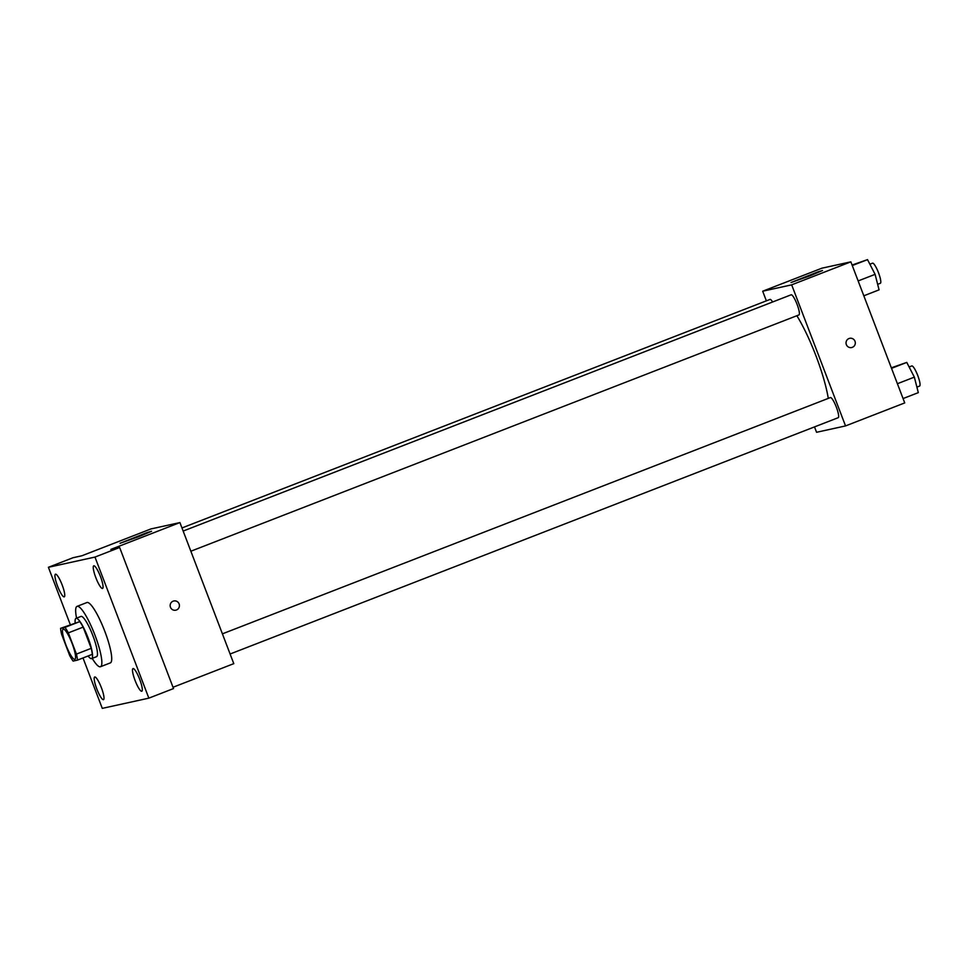 <?xml version="1.0" encoding="UTF-8"?>
<svg xmlns="http://www.w3.org/2000/svg" width="968" height="968" viewBox="0 0 968 968"><rect width="100%" height="100%" fill="white"/><g stroke="black" fill="none" stroke-linecap="round" stroke-linejoin="round"><path stroke-width="1.45" d="M72.128 643.538A16.19 3.146 68.8 0 1 74.887 659.317A16.19 3.146 68.8 0 1 66.09 645.366A16.19 3.146 68.8 0 1 63.162 629.139A16.19 3.146 68.8 0 1 72.128 643.538M64.953 627.373L60.597 628.329A20.897 4.053 68.8 0 0 61.613 634.355L69.708 655.566A20.897 4.053 68.8 0 0 73.096 661.071L77.452 660.115A20.897 4.053 68.8 0 0 76.436 654.09L68.341 632.878A20.897 4.053 68.8 0 0 64.953 627.373L79.751 621.625L60.597 628.329M76.436 654.09L91.234 648.342A20.897 4.053 68.8 0 1 92.25 654.368L77.452 660.115M91.234 648.342L83.139 627.131L68.341 632.878M79.751 621.625A20.897 4.053 68.8 0 1 83.139 627.131M88.112 655.977A21.586 4.187 -111.2 0 0 91.524 658.627A21.586 4.187 -111.2 0 0 91.645 658.591A21.586 4.187 -111.2 0 0 87.725 636.956A21.586 4.187 -111.2 0 0 76.012 618.358A21.586 4.187 -111.2 0 0 75.165 622.666M76.012 618.358L80.937 616.434A21.586 4.187 68.8 0 1 92.892 635.649A21.586 4.187 68.8 0 1 96.57 656.667A21.586 4.187 68.8 0 1 96.449 656.703M76.569 618.141A32.367 6.28 68.8 0 1 77.029 606.379A32.367 6.28 68.8 0 1 94.973 635.19A32.367 6.28 68.8 0 1 100.478 666.734A32.367 6.28 68.8 0 1 92.214 658.373M77.029 606.379L86.902 602.544A32.367 6.28 68.8 0 1 104.834 631.354A32.367 6.28 68.8 0 1 110.352 662.899L100.478 666.734M55.515 574.181A12.148 2.359 68.8 0 1 62.121 584.854A12.148 2.359 68.8 0 1 64.251 596.857A12.148 2.359 68.8 0 1 57.656 586.39A12.148 2.359 68.8 0 1 55.454 574.206A12.148 2.359 68.8 0 1 55.515 574.181M93.811 565.784A12.148 2.359 68.8 0 1 100.418 576.444A12.148 2.359 68.8 0 1 102.547 588.447A12.148 2.359 68.8 0 1 95.953 577.981A12.148 2.359 68.8 0 1 93.751 565.796A12.148 2.359 68.8 0 1 93.811 565.784M133.064 668.561A12.148 2.359 68.8 0 1 139.658 679.221A12.148 2.359 68.8 0 1 141.8 691.237A12.148 2.359 68.8 0 1 135.193 680.758A12.148 2.359 68.8 0 1 132.991 668.585A12.148 2.359 68.8 0 1 133.064 668.561M94.767 676.971A12.148 2.359 68.8 0 1 101.362 687.631A12.148 2.359 68.8 0 1 103.503 699.634A12.148 2.359 68.8 0 1 96.897 689.168A12.148 2.359 68.8 0 1 94.695 676.983A12.148 2.359 68.8 0 1 94.767 676.971M83.018 657.962L102.269 708.37L148.854 698.146L94.973 557.072L48.4 567.296L70.265 624.566M173.018 687.268L233.784 663.649L179.915 522.575L110.848 549.413L119.645 547.489L173.514 688.563L148.854 698.146M119.645 547.489L94.973 557.072M179.915 522.575L150.935 528.939L81.869 555.777L73.072 557.713L48.4 567.296M139.053 536.55L120.068 543.278L146.833 532.678L151.577 531.25L139.053 536.55M173.768 600.959A4.719 4.634 -102.4 0 1 179.104 603.899A4.719 4.634 -102.4 0 1 175.801 610.191A4.719 4.634 -102.4 0 1 170.259 606.573A4.719 4.634 -102.4 0 1 179.104 603.899A4.719 4.634 -102.4 0 1 175.789 610.191M796.87 315.725A62.049 12.052 68.8 0 1 816.012 355.946A62.049 12.052 68.8 0 1 828.281 398.392M190.853 551.228L798.951 314.915A10.793 2.093 -111.2 0 0 796.991 304.097A10.793 2.093 -111.2 0 0 791.134 294.792L183.158 531.057M222.398 633.846L830.375 397.582A10.793 2.093 68.8 0 1 836.364 407.189A10.793 2.093 68.8 0 1 838.203 417.692L230.106 654.005M181.972 527.947L770.02 299.427A10.793 2.093 68.8 0 1 772.633 301.992M814.499 426.9L816.556 432.285L845.536 425.92L791.667 284.846L762.687 291.211L766.366 300.854M762.687 291.211L821.88 268.197L850.86 261.844L904.729 402.918L845.536 425.92M850.86 261.844L791.667 284.846M810.01 275.82L791.025 282.535L817.791 271.935L822.522 270.508L810.01 275.82M849.65 338.316A4.719 4.634 -102.4 0 1 854.986 341.244A4.719 4.634 -102.4 0 1 851.683 347.536A4.719 4.634 -102.4 0 1 846.141 343.918A4.719 4.634 -102.4 0 1 854.986 341.244A4.719 4.634 -102.4 0 1 851.683 347.536M863.831 295.784L879.077 289.856L875.096 274.355L867.534 259.63L852.082 265.026M875.096 274.355L858.156 280.938M867.534 259.63L852.288 265.559M869.881 264.191L872.531 263.163A10.793 2.093 68.8 0 1 878.508 272.77A10.793 2.093 68.8 0 1 880.348 283.285L877.649 284.326M903.071 398.562L918.317 392.645L914.349 377.133L906.774 362.407L891.334 367.816M914.349 377.133L897.409 383.715M906.774 362.407L891.528 368.336M909.121 366.981L911.783 365.94A10.793 2.093 68.8 0 1 917.761 375.548A10.793 2.093 68.8 0 1 919.6 386.063L916.902 387.115M96.57 656.667L91.645 658.591"/></g></svg>
